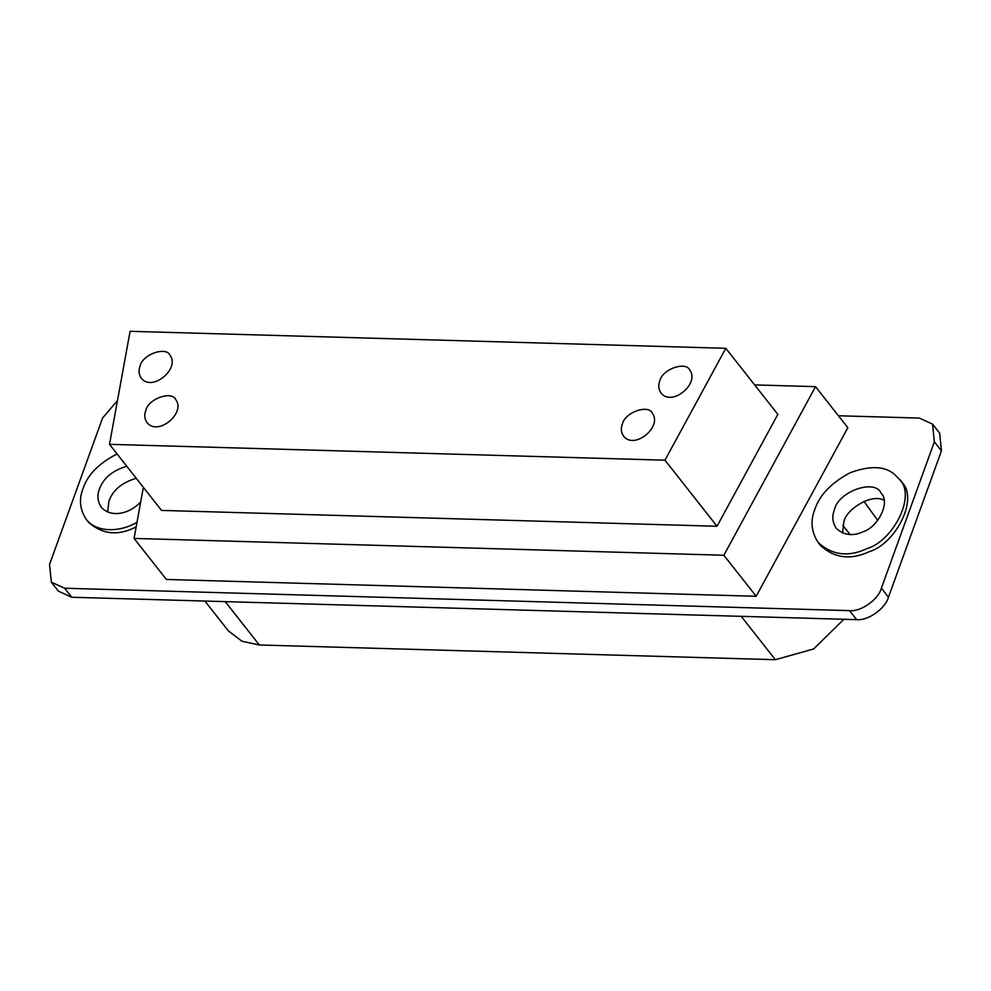 <?xml version="1.0" encoding="UTF-8"?>
<svg xmlns="http://www.w3.org/2000/svg" width="991" height="991" viewBox="0 0 991 991"><rect width="100%" height="100%" fill="white"/><g stroke="black" fill="none" stroke-linecap="round" stroke-linejoin="round"><path stroke-width="1.49" d="M136.163 526.89C118.313 536.094 102.445 534.558 88.533 522.269L86.167 519.272C79.825 509.436 78.785 499.204 83.058 488.551C87.604 474.763 98.939 463.231 117.074 453.952M137.018 522.158C122.5 531.449 97.267 533.889 86.167 519.272M140.71 501.892C129.771 513.784 111.401 518.268 101.33 507.33C97.552 501.471 96.932 495.364 99.472 489.021C103.423 478.096 112.516 470.514 126.774 466.265M136.238 478.281C121.98 482.53 112.875 490.111 108.936 501.037L107.672 512.074M899.023 478.839L901.389 481.849C919.351 498.064 895.753 543.762 869.33 551.653C850.687 560.287 834.422 558.243 820.536 545.508L818.17 542.511C811.344 531.919 810.217 520.894 814.813 509.424C819.545 495.017 831.35 482.778 850.228 472.695C869.751 465.572 884.344 465.981 894.006 473.946L899.023 478.839C916.985 495.054 893.387 540.764 866.964 548.655C848.321 557.289 832.056 555.233 818.17 542.511M834.36 509.981C838.039 491.202 875.313 478.715 880.974 493.047C890.921 502.028 877.853 527.323 863.223 531.696C852.904 536.478 843.911 535.338 836.218 528.302C832.44 522.443 831.821 516.336 834.36 509.981M884.096 500.331C872.427 493.171 846.364 508.606 843.824 521.997L842.561 533.034M145.751 410.658C148.13 398.543 172.174 390.491 175.828 399.732C185.961 413.036 157.817 436.672 146.953 422.476C144.513 418.697 144.104 414.758 145.751 410.658M140.004 366.298C142.394 354.171 166.438 346.119 170.08 355.373C180.226 368.677 152.081 392.312 141.205 378.116C138.765 374.325 138.368 370.386 140.004 366.298M659.746 381.126C662.124 368.999 686.168 360.947 689.823 370.2C699.956 383.505 671.811 407.14 660.947 392.944C658.507 389.153 658.111 385.214 659.746 381.126M664.973 460.183L109.506 444.327L161.533 510.415L717.013 526.258L664.973 460.183L725.808 348.299L777.848 414.374L717.013 526.258M109.506 444.327L130.081 331.304L725.808 348.299M754.647 384.917L815.531 386.651L847.85 427.703L756.183 596.285L166.389 579.462L134.058 538.423L143.361 487.324M756.183 596.285L723.851 555.245L815.531 386.651M723.851 555.245L134.058 538.423M622.336 424.259C624.714 412.132 648.758 404.08 652.4 413.334C662.545 426.638 634.401 450.273 623.525 436.077C621.084 432.287 620.688 428.347 622.336 424.259M204.864 601.042L228.339 630.858L242.002 641.276L259.357 644.98L775.358 659.696L741.218 616.34M843.898 619.276L813.574 648.994L775.358 659.696M863.941 501.434L877.741 520.362M849.56 610.629C860.795 611.992 878.286 599.654 881.383 588.183L934.352 441.85L932.556 424.123L939.654 433.129L941.45 450.855L888.469 597.201C885.384 608.66 867.881 620.998 856.658 619.635L849.56 610.629L64.638 588.233L51.346 582.188L49.55 564.461L102.531 418.115L117.471 400.55M51.346 582.188L58.444 591.193L71.736 597.251L856.658 619.635M932.556 424.123L919.264 418.066L838.448 415.762M259.357 644.98L225.217 601.624M842.846 525.379L850.067 534.558M71.736 597.251L64.638 588.233M881.383 588.183L888.469 597.201M934.352 441.85L941.45 450.855"/></g></svg>
